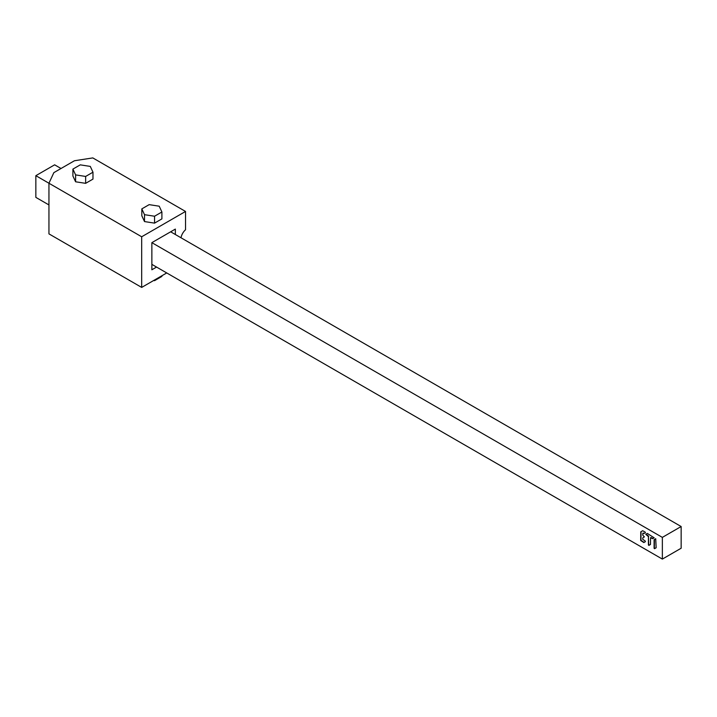 <?xml version="1.0" encoding="UTF-8"?>
<svg xmlns="http://www.w3.org/2000/svg" width="717" height="717" viewBox="0 0 717 717"><rect width="100%" height="100%" fill="white"/><g stroke="black" fill="none" stroke-linecap="round" stroke-linejoin="round"><path stroke-width="1.08" d="M48.944 204.937L35.85 197.381L35.85 175.674L54.644 164.82L61.017 168.504M156.557 267.065L151.861 269.78L151.861 242.651L662.356 537.383L681.15 526.529L681.15 548.236L662.356 559.09L151.861 264.358M662.356 537.383L662.356 559.09M35.85 175.674L141.679 236.771L141.679 287.418L48.944 233.876L48.944 183.229L53.856 172.636L74.443 160.751L92.798 157.91L185.533 211.452L185.533 229.772A8.864 5.118 -60 0 0 180.998 237.775M656.154 547.645L655.723 538.709L654.101 539.758L654.083 548.227L654.522 548.693L656.154 547.645M648.41 544.947L648.849 545.413L650.48 544.355L650.561 537.678L652.631 538.7L654.182 537.813L647.326 533.421L645.775 534.308L648.428 536.648L648.41 544.947L649.136 545.252L650.4 544.526M643.292 533.054L643.956 533.439L642.826 533.197L642.755 535.151L644.377 536.89L642.826 537.777L642.746 539.309L645.219 541.039L645.399 541.658L643.848 542.545L645.408 541.649M643.678 533.6L645.417 532.731L645.228 532.113L642.683 530.732L640.765 531.826L640.675 540.493L643.848 542.545M170.655 231.797L681.15 526.529M166.738 272.944L141.679 287.418M161.899 275.74L161.899 276.421L154.549 280.661L153.626 280.517M154.549 279.988L154.549 280.661M141.679 236.771L185.533 211.452M151.861 242.651L175.351 229.09L175.351 234.513M154.549 223.13L154.549 216.229L161.899 211.99L161.899 218.882L154.549 223.13L144.511 221.571L141.823 215.781L141.823 208.889L144.511 214.679L144.511 221.571M85.637 183.337L85.637 176.445L92.977 172.205L92.977 179.098L85.637 183.337L75.599 181.786L72.91 175.997L72.91 169.095L75.599 174.894L75.599 181.786M144.511 214.679L154.549 216.229M161.899 211.99L159.21 206.2L149.172 204.641L141.823 208.889M75.599 174.894L85.637 176.445M92.977 172.205L90.288 166.407L80.259 164.856L72.91 169.095M654.442 539.444L654.361 548.066L654.8 548.532L656.091 547.797M648.428 536.648L648.688 544.786M648.706 536.486L648.168 536.199M646.044 534.156L648.446 536.038M651.027 537.535L652.909 538.539L654.182 537.813M641.034 531.673L640.962 540.331L644.126 542.384M643.956 533.439L645.408 532.731M643.104 537.616L644.386 536.881"/></g></svg>
